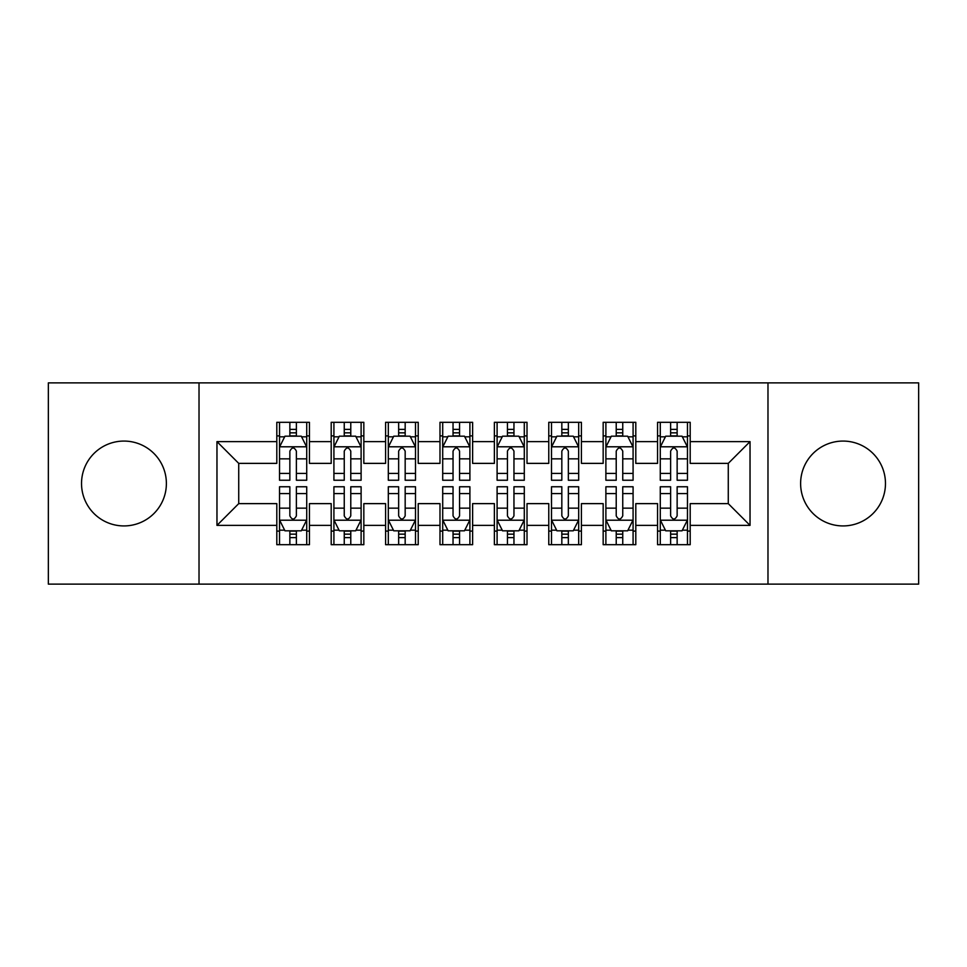<?xml version="1.0" encoding="UTF-8"?>
<svg xmlns="http://www.w3.org/2000/svg" width="967" height="967" viewBox="0 0 967 967"><rect width="100%" height="100%" fill="white"/><g stroke="black" fill="none" stroke-linecap="round" stroke-linejoin="round"><path stroke-width="1.45" d="M843.043 441.073A42.427 42.427 0 0 0 800.616 483.5A42.427 42.427 0 0 0 843.043 525.927A42.427 42.427 0 0 0 885.47 483.5A42.427 42.427 0 0 0 843.043 441.073M123.957 441.073A42.427 42.427 0 0 0 81.53 483.5A42.427 42.427 0 0 0 123.957 525.927A42.427 42.427 0 0 0 166.384 483.5A42.427 42.427 0 0 0 123.957 441.073M767.979 584.128L918.65 584.128L918.65 382.872L767.979 382.872L767.979 584.128L199.021 584.128L199.021 382.872L48.35 382.872L48.35 584.128L199.021 584.128M767.979 382.872L199.021 382.872M216.971 525.383L216.971 441.617L276.804 441.617L276.804 463.374L238.728 463.374L238.728 503.626L216.971 525.383L276.804 525.383L276.804 544.687L309.44 544.687L309.44 525.383L331.197 525.383L331.197 544.687L363.834 544.687L363.834 525.383L385.591 525.383L385.591 544.687L418.228 544.687L418.228 525.383L439.985 525.383L439.985 544.687L472.621 544.687L472.621 525.383L494.379 525.383L494.379 544.687L527.015 544.687L527.015 525.383L548.773 525.383L548.773 544.687L581.409 544.687L581.409 525.383L603.166 525.383L603.166 544.687L635.803 544.687L635.803 525.383L657.56 525.383L657.56 544.687L690.196 544.687L690.196 503.626L728.272 503.626L728.272 463.374L690.196 463.374L690.196 441.617L750.029 441.617L750.029 525.383L690.196 525.383M690.196 441.617L690.196 422.301L657.56 422.301L657.56 441.617L635.803 441.617L635.803 422.301L603.166 422.301L603.166 441.617L581.409 441.617L581.409 422.301L548.773 422.301L548.773 441.617L527.015 441.617L527.015 422.301L494.379 422.301L494.379 441.617L472.621 441.617L472.621 422.301L439.985 422.301L439.985 441.617L418.228 441.617L418.228 422.301L385.591 422.301L385.591 441.617L363.834 441.617L363.834 422.313L331.197 422.313L331.197 441.617L309.44 441.617L309.44 422.313L276.804 422.313L276.804 441.617M635.803 525.383L635.803 503.626L657.56 503.626L657.56 525.383M750.029 441.617L728.272 463.374M581.409 525.383L581.409 503.626L603.166 503.626L603.166 525.383M657.56 441.617L657.56 463.374L635.803 463.374L635.803 441.617M527.015 525.383L527.015 503.626L548.773 503.626L548.773 525.383M603.166 441.617L603.166 463.374L581.409 463.374L581.409 441.617M472.621 525.383L472.621 503.626L494.379 503.626L494.379 525.383M548.773 441.617L548.773 463.374L527.015 463.374L527.015 441.617M418.228 525.383L418.228 503.626L439.985 503.626L439.985 525.383M494.379 441.617L494.379 463.374L472.621 463.374L472.621 441.617M363.834 525.383L363.834 503.626L385.591 503.626L385.591 525.383M439.985 441.617L439.985 463.374L418.228 463.374L418.228 441.617M309.44 525.383L309.44 503.626L331.197 503.626L331.197 525.383M385.591 441.617L385.591 463.374L363.834 463.374L363.834 441.617M238.728 503.626L276.804 503.626L276.804 525.383M331.197 441.617L331.197 463.374L309.44 463.374L309.44 441.617M657.56 435.899L660.28 435.899M687.477 435.899L690.196 435.899M603.166 435.899L605.886 435.899M633.083 435.899L635.803 435.899M548.773 435.899L551.492 435.899M578.689 435.899L581.409 435.899M494.379 435.899L497.098 435.899M524.295 435.899L527.015 435.899M439.985 435.899L442.705 435.899M469.902 435.899L472.621 435.899M385.591 435.899L388.311 435.899M415.508 435.899L418.228 435.899M331.197 435.899L333.917 435.899M361.114 435.899L363.834 435.899M276.804 435.899L279.523 435.899M306.72 435.899L309.44 435.899M276.804 531.101L279.523 531.101M306.72 531.101L309.44 531.101M331.197 531.088L333.917 531.088M361.114 531.088L363.834 531.088M385.591 531.088L388.311 531.088M415.508 531.088L418.228 531.088M439.985 531.088L442.705 531.088M469.902 531.088L472.621 531.088M494.379 531.088L497.098 531.088M524.295 531.088L527.015 531.088M548.773 531.088L551.492 531.088M578.689 531.088L581.409 531.088M603.166 531.088L605.886 531.088M633.083 531.088L635.803 531.088M657.56 531.088L660.28 531.088M687.477 531.088L690.196 531.088M216.971 441.617L238.728 463.374M728.272 503.626L750.029 525.383M296.385 429.384L289.858 429.384M306.72 473.419L296.385 473.419L296.385 480.236L306.72 480.236L306.72 447.056L301.281 436.177L284.963 436.177L279.523 447.056L279.523 480.236L289.858 480.236L289.858 473.419L279.523 473.419M279.523 447.056L279.523 422.313M306.72 447.056L306.72 422.313M289.858 436.177L289.858 422.313M296.385 422.313L296.385 436.177M296.385 473.419L296.385 451.142C294.21 446.947 292.034 446.947 289.858 451.142L289.858 473.419M296.385 435.912L289.858 435.912M289.858 537.616L296.385 537.616M279.523 493.581L289.858 493.581L289.858 486.764L279.523 486.764L279.523 519.944L284.963 530.823L301.281 530.823L306.72 519.944L306.72 486.764L296.385 486.764L296.385 493.581L306.72 493.581M306.72 519.944L306.72 544.687M279.523 519.944L279.523 544.687M296.385 530.823L296.385 544.687M289.858 544.687L289.858 530.823M289.858 493.581L289.858 515.858C292.034 520.053 294.21 520.053 296.385 515.858L296.385 493.581M289.858 531.088L296.385 531.088M350.779 429.384L344.252 429.384M361.114 473.419L350.779 473.419L350.779 480.236L361.114 480.236L361.114 447.056L355.675 436.177L339.357 436.177L333.917 447.056L333.917 480.236L344.252 480.236L344.252 473.419L333.917 473.419M333.917 447.056L333.917 422.313M361.114 447.056L361.114 422.313M344.252 436.177L344.252 422.313M350.779 422.313L350.779 436.177M350.779 473.419L350.779 451.142C348.603 446.947 346.428 446.947 344.252 451.142L344.252 473.419M350.779 435.912L344.252 435.912M405.173 429.384L398.646 429.384M415.508 473.419L405.173 473.419L405.173 480.236L415.508 480.236L415.508 447.056L410.068 436.177L393.75 436.177L388.311 447.056L388.311 480.236L398.646 480.236L398.646 473.419L388.311 473.419M388.311 447.056L388.311 422.313M415.508 447.056L415.508 422.313M398.646 436.177L398.646 422.313M405.173 422.313L405.173 436.177M405.173 473.419L405.173 451.142C402.997 446.947 400.822 446.947 398.646 451.142L398.646 473.419M405.173 435.912L398.646 435.912M344.252 537.616L350.779 537.616M333.917 493.581L344.252 493.581L344.252 486.764L333.917 486.764L333.917 519.944L339.357 530.823L355.675 530.823L361.114 519.944L361.114 486.764L350.779 486.764L350.779 493.581L361.114 493.581M361.114 519.944L361.114 544.687M333.917 519.944L333.917 544.687M350.779 530.823L350.779 544.687M344.252 544.687L344.252 530.823M344.252 493.581L344.252 515.858C346.428 520.053 348.603 520.053 350.779 515.858L350.779 493.581M344.252 531.088L350.779 531.088M398.646 537.616L405.173 537.616M388.311 493.581L398.646 493.581L398.646 486.764L388.311 486.764L388.311 519.944L393.75 530.823L410.068 530.823L415.508 519.944L415.508 486.764L405.173 486.764L405.173 493.581L415.508 493.581M415.508 519.944L415.508 544.687M388.311 519.944L388.311 544.687M405.173 530.823L405.173 544.687M398.646 544.687L398.646 530.823M398.646 493.581L398.646 515.858C400.822 520.053 402.997 520.053 405.173 515.858L405.173 493.581M398.646 531.088L405.173 531.088M459.567 429.384L453.04 429.384M469.902 473.419L459.567 473.419L459.567 480.236L469.902 480.236L469.902 447.056L464.462 436.177L448.144 436.177L442.705 447.056L442.705 480.236L453.04 480.236L453.04 473.419L442.705 473.419M442.705 447.056L442.705 422.313M469.902 447.056L469.902 422.313M453.04 436.177L453.04 422.313M459.567 422.313L459.567 436.177M459.567 473.419L459.567 451.142C457.391 446.947 455.215 446.947 453.04 451.142L453.04 473.419M459.567 435.912L453.04 435.912M513.961 429.384L507.433 429.384M524.295 473.419L513.961 473.419L513.961 480.236L524.295 480.236L524.295 447.056L518.856 436.177L502.538 436.177L497.098 447.056L497.098 480.236L507.433 480.236L507.433 473.419L497.098 473.419M497.098 447.056L497.098 422.313M524.295 447.056L524.295 422.313M507.433 436.177L507.433 422.313M513.961 422.313L513.961 436.177M513.961 473.419L513.961 451.142C511.785 446.947 509.609 446.947 507.433 451.142L507.433 473.419M513.961 435.912L507.433 435.912M453.04 537.616L459.567 537.616M442.705 493.581L453.04 493.581L453.04 486.764L442.705 486.764L442.705 519.944L448.144 530.823L464.462 530.823L469.902 519.944L469.902 486.764L459.567 486.764L459.567 493.581L469.902 493.581M469.902 519.944L469.902 544.687M442.705 519.944L442.705 544.687M459.567 530.823L459.567 544.687M453.04 544.687L453.04 530.823M453.04 493.581L453.04 515.858C455.215 520.053 457.391 520.053 459.567 515.858L459.567 493.581M453.04 531.088L459.567 531.088M507.433 537.616L513.961 537.616M497.098 493.581L507.433 493.581L507.433 486.764L497.098 486.764L497.098 519.944L502.538 530.823L518.856 530.823L524.295 519.944L524.295 486.764L513.961 486.764L513.961 493.581L524.295 493.581M524.295 519.944L524.295 544.687M497.098 519.944L497.098 544.687M513.961 530.823L513.961 544.687M507.433 544.687L507.433 530.823M507.433 493.581L507.433 515.858C509.609 520.053 511.785 520.053 513.961 515.858L513.961 493.581M507.433 531.088L513.961 531.088M568.354 429.384L561.827 429.384M578.689 473.419L568.354 473.419L568.354 480.236L578.689 480.236L578.689 447.056L573.25 436.177L556.932 436.177L551.492 447.056L551.492 480.236L561.827 480.236L561.827 473.419L551.492 473.419M551.492 447.056L551.492 422.313M578.689 447.056L578.689 422.313M561.827 436.177L561.827 422.313M568.354 422.313L568.354 436.177M568.354 473.419L568.354 451.142C566.178 446.947 564.003 446.947 561.827 451.142L561.827 473.419M568.354 435.912L561.827 435.912M561.827 537.616L568.354 537.616M551.492 493.581L561.827 493.581L561.827 486.764L551.492 486.764L551.492 519.944L556.932 530.823L573.25 530.823L578.689 519.944L578.689 486.764L568.354 486.764L568.354 493.581L578.689 493.581M578.689 519.944L578.689 544.687M551.492 519.944L551.492 544.687M568.354 530.823L568.354 544.687M561.827 544.687L561.827 530.823M561.827 493.581L561.827 515.858C564.003 520.053 566.178 520.053 568.354 515.858L568.354 493.581M561.827 531.088L568.354 531.088M622.748 429.384L616.221 429.384M633.083 473.419L622.748 473.419L622.748 480.236L633.083 480.236L633.083 447.056L627.643 436.177L611.325 436.177L605.886 447.056L605.886 480.236L616.221 480.236L616.221 473.419L605.886 473.419M605.886 447.056L605.886 422.313M633.083 447.056L633.083 422.313M616.221 436.177L616.221 422.313M622.748 422.313L622.748 436.177M622.748 473.419L622.748 451.142C620.572 446.947 618.397 446.947 616.221 451.142L616.221 473.419M622.748 435.912L616.221 435.912M616.221 537.616L622.748 537.616M605.886 493.581L616.221 493.581L616.221 486.764L605.886 486.764L605.886 519.944L611.325 530.823L627.643 530.823L633.083 519.944L633.083 486.764L622.748 486.764L622.748 493.581L633.083 493.581M633.083 519.944L633.083 544.687M605.886 519.944L605.886 544.687M622.748 530.823L622.748 544.687M616.221 544.687L616.221 530.823M616.221 493.581L616.221 515.858C618.397 520.053 620.572 520.053 622.748 515.858L622.748 493.581M616.221 531.088L622.748 531.088M677.142 429.384L670.614 429.384M687.477 473.419L677.142 473.419L677.142 480.236L687.477 480.236L687.477 447.056L682.037 436.177L665.719 436.177L660.28 447.056L660.28 480.236L670.614 480.236L670.614 473.419L660.28 473.419M660.28 447.056L660.28 422.313M687.477 447.056L687.477 422.313M670.614 436.177L670.614 422.313M677.142 422.313L677.142 436.177M677.142 473.419L677.142 451.142C674.966 446.947 672.79 446.947 670.614 451.142L670.614 473.419M677.142 435.912L670.614 435.912M670.614 537.616L677.142 537.616M660.28 493.581L670.614 493.581L670.614 486.764L660.28 486.764L660.28 519.944L665.719 530.823L682.037 530.823L687.477 519.944L687.477 486.764L677.142 486.764L677.142 493.581L687.477 493.581M687.477 519.944L687.477 544.687M660.28 519.944L660.28 544.687M677.142 530.823L677.142 544.687M670.614 544.687L670.614 530.823M670.614 493.581L670.614 515.858C672.79 520.053 674.966 520.053 677.142 515.858L677.142 493.581M670.614 531.088L677.142 531.088M306.587 446.79L279.656 446.79M279.523 436.83L284.636 436.83M301.607 436.83L306.72 436.83M289.858 458.841L279.523 458.841M306.72 458.841L296.385 458.841M296.385 432.841L289.858 432.841M279.656 520.21L306.587 520.21M306.72 530.17L301.607 530.17M284.636 530.17L279.523 530.17M296.385 508.158L306.72 508.158M279.523 508.158L289.858 508.158M289.858 534.159L296.385 534.159M360.981 446.79L334.05 446.79M333.917 436.83L339.03 436.83M356.001 436.83L361.114 436.83M344.252 458.841L333.917 458.841M361.114 458.841L350.779 458.841M350.779 432.841L344.252 432.841M415.375 446.79L388.444 446.79M388.311 436.83L393.424 436.83M410.395 436.83L415.508 436.83M398.646 458.841L388.311 458.841M415.508 458.841L405.173 458.841M405.173 432.841L398.646 432.841M334.05 520.21L360.981 520.21M361.114 530.17L356.001 530.17M339.03 530.17L333.917 530.17M350.779 508.158L361.114 508.158M333.917 508.158L344.252 508.158M344.252 534.159L350.779 534.159M388.444 520.21L415.375 520.21M415.508 530.17L410.395 530.17M393.424 530.17L388.311 530.17M405.173 508.158L415.508 508.158M388.311 508.158L398.646 508.158M398.646 534.159L405.173 534.159M469.769 446.79L442.838 446.79M442.705 436.83L447.818 436.83M464.789 436.83L469.902 436.83M453.04 458.841L442.705 458.841M469.902 458.841L459.567 458.841M459.567 432.841L453.04 432.841M524.162 446.79L497.231 446.79M497.098 436.83L502.211 436.83M519.182 436.83L524.295 436.83M507.433 458.841L497.098 458.841M524.295 458.841L513.961 458.841M513.961 432.841L507.433 432.841M442.838 520.21L469.769 520.21M469.902 530.17L464.789 530.17M447.818 530.17L442.705 530.17M459.567 508.158L469.902 508.158M442.705 508.158L453.04 508.158M453.04 534.159L459.567 534.159M497.231 520.21L524.162 520.21M524.295 530.17L519.182 530.17M502.211 530.17L497.098 530.17M513.961 508.158L524.295 508.158M497.098 508.158L507.433 508.158M507.433 534.159L513.961 534.159M578.556 446.79L551.625 446.79M551.492 436.83L556.605 436.83M573.576 436.83L578.689 436.83M561.827 458.841L551.492 458.841M578.689 458.841L568.354 458.841M568.354 432.841L561.827 432.841M551.625 520.21L578.556 520.21M578.689 530.17L573.576 530.17M556.605 530.17L551.492 530.17M568.354 508.158L578.689 508.158M551.492 508.158L561.827 508.158M561.827 534.159L568.354 534.159M632.95 446.79L606.019 446.79M605.886 436.83L610.999 436.83M627.97 436.83L633.083 436.83M616.221 458.841L605.886 458.841M633.083 458.841L622.748 458.841M622.748 432.841L616.221 432.841M606.019 520.21L632.95 520.21M633.083 530.17L627.97 530.17M610.999 530.17L605.886 530.17M622.748 508.158L633.083 508.158M605.886 508.158L616.221 508.158M616.221 534.159L622.748 534.159M687.344 446.79L660.413 446.79M660.28 436.83L665.393 436.83M682.364 436.83L687.477 436.83M670.614 458.841L660.28 458.841M687.477 458.841L677.142 458.841M677.142 432.841L670.614 432.841M660.413 520.21L687.344 520.21M687.477 530.17L682.364 530.17M665.393 530.17L660.28 530.17M677.142 508.158L687.477 508.158M660.28 508.158L670.614 508.158M670.614 534.159L677.142 534.159"/></g></svg>
